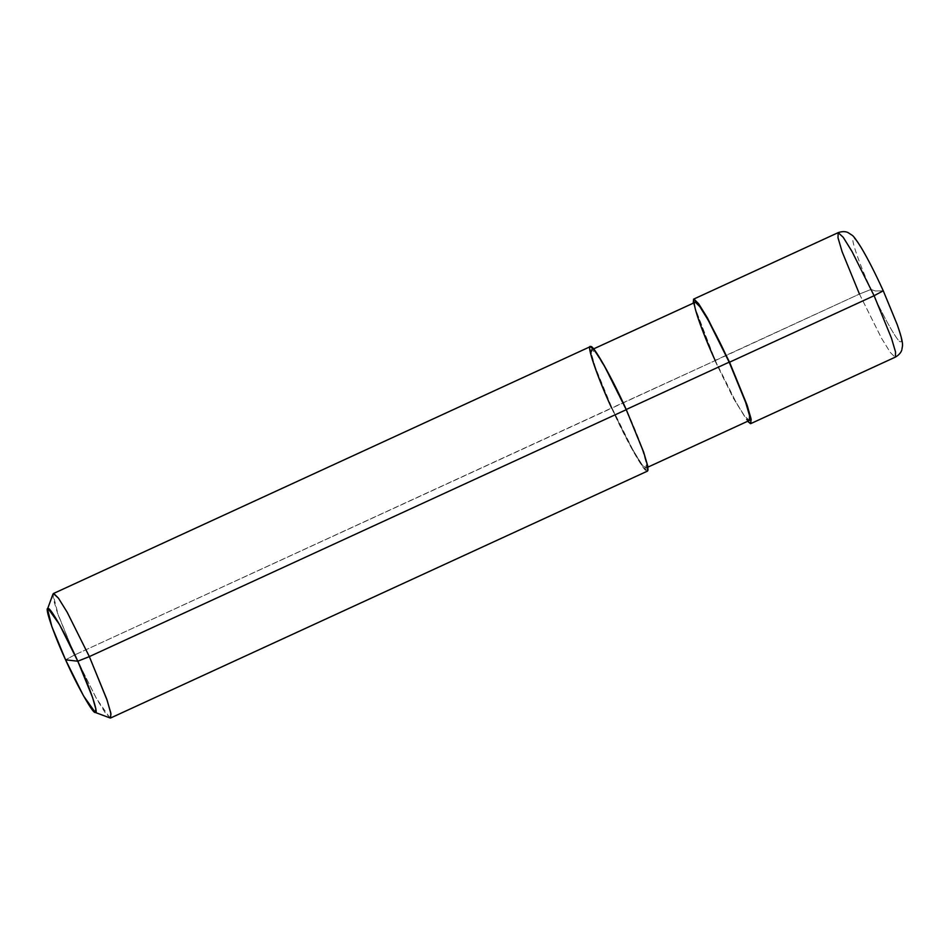 <?xml version="1.0" encoding="UTF-8"?>
<svg xmlns="http://www.w3.org/2000/svg" width="950" height="950" viewBox="0 0 950 950"><rect width="100%" height="100%" fill="white"/><g stroke="black" fill="none" stroke-linecap="round" stroke-linejoin="round"><path stroke-width="0.71" stroke-dasharray="4.75 3.56" d="M53.402 593.548L53.248 598.654L57.344 612.572L74.67 654.93L611.99 408.049C598.393 378.753 587.468 346.655 592.123 349.683C594.367 347.439 612.964 380.404 625.919 409.64L604.913 367.579L596.564 354.136L591.767 349.731L591.624 354.588L595.519 367.804L611.99 408.049L715.243 360.572L693.239 303.074L714.875 360.525L859.441 294.049L871.019 289.441L875.306 290.961L883.168 290.831C871.874 265.359 855.677 236.645 853.717 238.604C849.668 235.956 859.192 263.922 871.019 289.441C859.192 263.922 849.668 235.956 853.717 238.604C855.677 236.645 871.874 265.359 883.168 290.831L883.286 290.866M883.168 290.831C895.007 316.35 904.519 344.316 900.469 341.668C898.51 343.627 882.312 314.913 871.019 289.441C882.312 314.913 898.51 343.627 900.469 341.668C904.519 344.316 895.007 316.35 883.168 290.831L875.306 290.961L871.019 289.441L859.441 294.049L842.104 251.691L838.007 237.773L838.161 232.655M859.441 294.049L881.564 338.319L890.34 352.474L895.019 357.152L890.34 352.474L881.564 338.319L859.441 294.049L715.243 360.572L698.773 320.328L694.889 307.111L695.032 302.254M625.919 409.64L625.919 409.64C639.516 438.947 650.441 471.034 645.786 468.006C643.542 470.25 624.946 437.285 611.99 408.049L632.997 450.11L641.345 463.553L645.786 468.006L646.285 463.101L642.39 449.884L625.919 409.64M749.396 420.47L744.598 416.076L736.262 402.634L715.243 360.572L611.622 408.013L594.284 365.655L590.188 351.738L590.342 346.619M647.568 471.069L642.521 466.438L633.745 452.283L611.622 408.013L74.67 654.93L65.574 659.822L74.67 654.93L58.188 614.971L52.986 594.059M714.875 360.525L733.186 397.848L747.602 421.301L733.186 397.848L714.875 360.525M715.243 360.572C728.211 389.797 746.795 422.774 749.051 420.517C753.694 423.558 742.769 391.459 729.184 362.152M611.622 408.013C625.266 438.781 644.836 473.492 647.199 471.117C652.092 474.311 640.597 440.527 626.288 409.676M109.962 717.962L96.259 698.238L74.67 654.93L96.793 699.212L105.581 713.355L110.627 717.986M593.572 348.911L591.767 349.731M647.936 467.127L646.143 467.958"/><path stroke-width="1.43" d="M47.5 609.092L52.986 594.059L53.758 593.489L58.449 598.168L67.224 612.322L89.347 656.604L626.288 409.676L89.347 656.604L77.793 661.212C89.716 686.909 99.299 715.065 95.226 712.405C93.254 714.376 76.95 685.461 65.574 659.822L77.793 661.212L59.363 624.316L48.141 608.617L47.5 609.092L51.834 626.525L65.574 659.822C53.651 634.113 44.068 605.957 48.141 608.617C50.113 606.646 66.429 635.562 77.793 661.212L65.574 659.822L83.552 695.911L95.226 712.405L95.819 709.021L92.649 697.704L77.793 661.212L89.347 656.604L67.224 612.322L58.449 598.168L53.402 593.548L590.342 346.619L595.389 351.251L604.164 365.406L626.288 409.676C612.643 378.907 593.073 344.197 590.71 346.572C585.817 343.378 597.312 377.162 611.622 408.013M750.821 423.581L750.975 418.463L746.878 404.558L729.553 362.199L707.429 317.918L698.654 303.762L693.595 299.143L693.239 303.074L693.963 299.084L698.654 303.762L707.429 317.918L729.553 362.199L874.107 295.711L729.553 362.199L747.377 405.983L751.177 419.567L750.464 423.629L747.602 421.301L750.821 423.581L895.387 357.105L895.541 351.987L891.444 338.081L874.107 295.711L891.444 338.081L895.541 351.987L895.387 357.105C901.348 353.685 901.811 349.636 901.859 349.719L902.5 345.848C902.619 343.128 902.429 339.542 897.263 324.722L883.286 290.866C875.176 273.066 867.754 258.543 861.009 247.273C856.342 239.887 853.361 235.861 852.079 235.22L847.946 232.548C848.053 232.679 844.716 230.351 838.161 232.655L843.208 237.286L851.984 251.441L874.107 295.711L883.168 290.831L874.107 295.711L851.984 251.441L843.208 237.286L838.161 232.655L838.007 237.773L842.104 251.691L859.441 294.049M593.572 348.911L695.376 302.207L699.829 306.648L708.166 320.091L729.184 362.152C716.217 332.916 697.621 299.951 695.376 302.207C690.733 299.167 701.658 331.265 715.243 360.572M729.184 362.152L625.919 409.64L729.184 362.152L745.655 402.396L749.538 415.613L749.396 420.47L647.936 467.127M626.288 409.676L643.625 452.034L647.722 465.951L647.568 471.069L110.627 717.986L110.782 712.868L106.685 698.962L89.347 656.604L107.172 700.387L110.972 713.972L110.259 718.034L94.988 712.346M838.161 232.655L693.595 299.143"/></g></svg>
